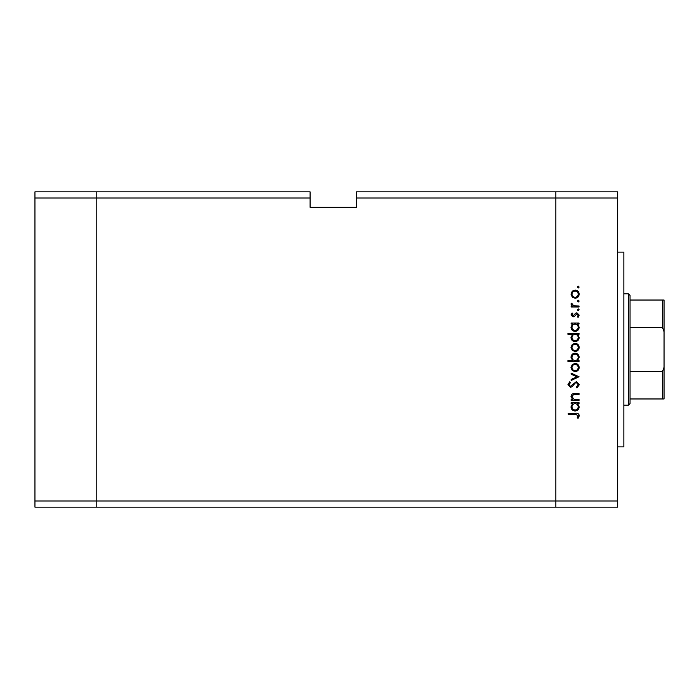 <?xml version="1.0" encoding="UTF-8"?>
<svg xmlns="http://www.w3.org/2000/svg" width="699" height="699" viewBox="0 0 699 699"><rect width="100%" height="100%" fill="white"/><g stroke="black" fill="none" stroke-linecap="round" stroke-linejoin="round"><path stroke-width="1.05" d="M310.085 198.018L310.085 207.297L356.455 207.297L356.455 198.018L555.854 198.018L555.854 191.841L555.854 500.982L555.854 198.018L617.68 198.018L617.68 507.159L555.854 507.159L555.854 500.982L555.854 507.159L96.777 507.159L96.777 191.841L310.085 191.841L310.085 198.018L96.777 198.018L96.777 191.841L34.95 191.841L34.95 507.159L96.777 507.159L96.777 198.018L34.95 198.018M617.68 500.982L34.95 500.982M617.68 198.018L617.68 191.841L356.455 191.841L356.455 198.018M617.68 252.121L623.858 252.121L623.858 446.879L617.68 446.879M579.034 399.496L579.034 400.466L571.127 400.466L571.127 399.496L572.56 399.496L570.987 396.49C571.345 394.315 572.673 393.327 574.997 393.537L579.034 393.537L579.034 394.507L573.521 394.62L571.965 396.656L574.054 399.347L579.034 399.496M576.387 381.602L579.314 384.695L576.946 387.98L576.404 387.071L578.204 384.695L576.369 382.571L575.312 382.965L572.114 386.687L570.463 387.29L567.938 384.625L569.772 381.741L570.436 382.624L569.047 384.73L570.419 386.32L576.387 381.602M579.034 376.752L571.127 380.492L571.127 379.443L576.885 376.813L571.127 374.192L571.127 373.144L579.034 376.752M575.102 371.615L572.298 370.531L570.987 367.517L572.298 364.511L575.102 363.428C577.61 363.663 578.964 365.027 579.174 367.517C578.973 370.016 577.61 371.387 575.102 371.615M575.102 351.501L572.298 350.417L570.987 347.403L572.298 344.397L575.102 343.314C577.61 343.55 578.964 344.913 579.174 347.403C578.973 349.902 577.61 351.274 575.102 351.501M572.595 324.039L571.127 324.039L571.127 323.06L579.034 323.06L579.034 324.039L577.671 324.039L579.174 327.263C578.947 329.779 577.575 331.151 575.059 331.387C572.568 331.125 571.205 329.745 570.987 327.237L572.595 324.039M579.174 287.071L578.274 287.971L577.374 287.071L578.274 286.162L579.174 287.071M575.102 298.237L572.298 297.154L570.987 294.139L572.298 291.134L575.102 290.05C577.61 290.277 578.964 291.64 579.174 294.139C578.973 296.638 577.61 298.001 575.102 298.237M579.174 301.077L578.274 301.977L577.374 301.077L578.274 300.177L579.174 301.077M579.034 306.005L579.034 306.975L571.127 306.975L571.127 306.005L572.298 306.005L570.987 304.074L571.258 303.226L572.105 303.759L573.669 305.83L579.034 306.005M579.174 309.814L578.274 310.723L577.374 309.814L578.274 308.914L579.174 309.814M573.066 316.962L570.987 314.961L572.114 312.942L572.796 313.598L571.965 314.961L573.023 315.992L575.67 313.169L576.893 312.803L579.174 315.118L578.108 317.381L577.374 316.734L578.204 315.17L576.928 313.772L574.281 316.603L573.066 316.962M572.656 334.297L567.938 334.297L567.938 333.327L579.034 333.327L579.034 334.297L577.671 334.297L579.174 337.53C578.947 340.046 577.575 341.418 575.059 341.654C572.568 341.392 571.205 340.011 570.987 337.503L572.656 334.297M577.575 360.518L579.034 360.518L579.034 361.488L567.938 361.488L567.938 360.518L572.568 360.518L570.987 357.294C571.223 354.777 572.586 353.406 575.102 353.17C577.601 353.423 578.955 354.812 579.174 357.32L577.575 360.518M572.595 403.655L571.127 403.655L571.127 402.685L579.034 402.685L579.034 403.655L577.671 403.655L579.174 406.888C578.947 409.404 577.575 410.776 575.059 411.012C572.568 410.75 571.205 409.369 570.987 406.862L572.595 403.655M578.204 415.695L575.417 414.201L568.217 414.201L568.217 413.231L575.522 413.231C577.689 412.934 578.955 413.773 579.314 415.756L578.064 418.36L577.234 417.792L578.204 415.695M575.111 291.02C573.206 291.195 572.158 292.234 571.965 294.139C572.149 296.044 573.197 297.084 575.111 297.267C577.016 297.084 578.047 296.044 578.204 294.139C578.047 292.234 577.016 291.195 575.111 291.02M575.102 324.039C573.163 324.214 572.114 325.271 571.965 327.219C572.123 329.142 573.154 330.208 575.076 330.417C576.981 330.208 578.029 329.142 578.204 327.228C578.056 325.28 577.024 324.214 575.102 324.039M575.102 334.297C573.163 334.471 572.114 335.537 571.965 337.486C572.123 339.408 573.154 340.474 575.076 340.684C576.981 340.474 578.029 339.408 578.204 337.495C578.056 335.546 577.024 334.48 575.102 334.297M575.111 344.292C573.206 344.467 572.158 345.507 571.965 347.412C572.149 349.317 573.197 350.356 575.111 350.531C577.016 350.356 578.047 349.317 578.204 347.412C578.047 345.507 577.016 344.467 575.111 344.292M575.067 360.518C577.007 360.343 578.056 359.277 578.204 357.329C578.047 355.407 577.007 354.341 575.102 354.14C573.189 354.341 572.14 355.407 571.965 357.32C572.114 359.26 573.145 360.334 575.067 360.518M575.111 364.406C573.206 364.581 572.158 365.621 571.965 367.525C572.149 369.43 573.197 370.47 575.111 370.645C577.016 370.47 578.047 369.43 578.204 367.525C578.047 365.621 577.016 364.581 575.111 364.406M575.102 403.655C573.163 403.83 572.114 404.896 571.965 406.844C572.123 408.766 573.154 409.832 575.076 410.042C576.981 409.832 578.029 408.766 578.204 406.853C578.056 404.904 577.024 403.839 575.102 403.655M664.05 349.5L664.05 309.159M628.497 293.851L630.044 295.397L630.044 403.603L628.497 405.149L628.497 293.851L623.858 293.851M664.05 300.037L662.503 300.037L664.05 300.037L664.05 398.963L662.503 398.963L664.05 398.963M664.05 331.745L662.503 327.586L662.503 300.037L630.044 300.037M630.044 327.586L662.503 327.586M630.044 371.414L662.503 371.414L664.05 367.255M630.044 398.963L662.503 398.963L662.503 371.414M628.497 405.149L623.858 405.149"/></g></svg>
